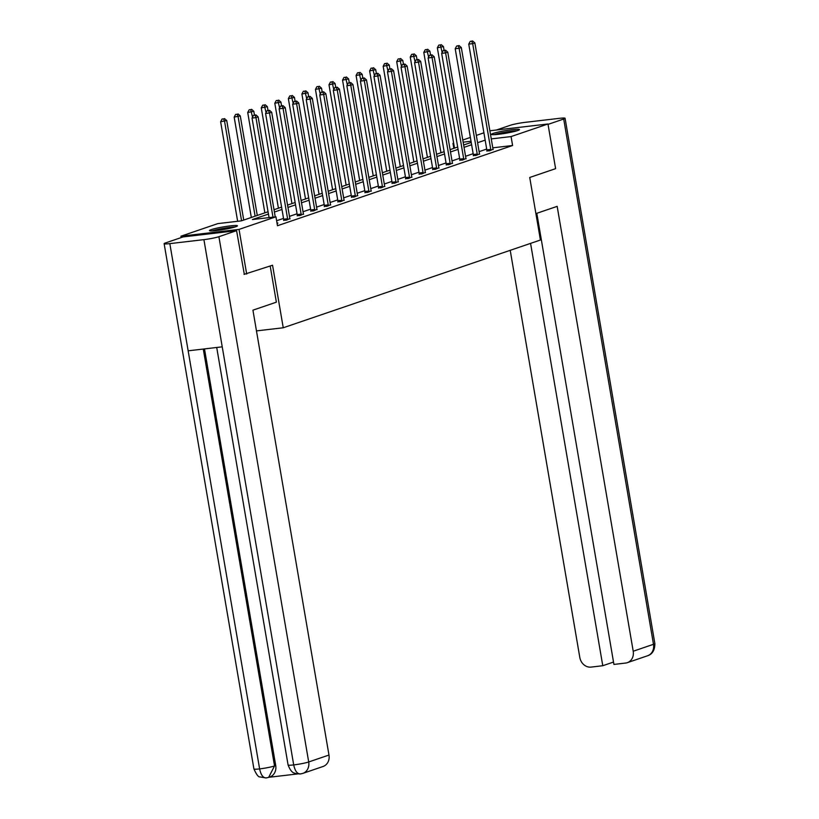 <?xml version="1.0" encoding="UTF-8"?>
<svg xmlns="http://www.w3.org/2000/svg" width="819" height="819" viewBox="0 0 819 819"><rect width="100%" height="100%" fill="white"/><g stroke="black" fill="none" stroke-linecap="round" stroke-linejoin="round"><path stroke-width="1.23" d="M517.71 130.538A14.199 1.31 170.3 0 1 502.067 133.835A14.199 1.31 170.3 0 1 491.461 134.367A14.199 1.31 170.3 0 1 493.212 133.405A14.199 1.31 170.3 0 1 508.845 130.108A14.199 1.31 170.3 0 1 519.451 129.586A14.199 1.31 170.3 0 1 517.71 130.538M235.698 226.771A14.199 1.31 170.3 0 1 220.055 230.067A14.199 1.31 170.3 0 1 209.449 230.6A14.199 1.31 170.3 0 1 211.2 229.637A14.199 1.31 170.3 0 1 226.843 226.341A14.199 1.31 170.3 0 1 237.449 225.809A14.199 1.31 170.3 0 1 235.698 226.771M181.173 237.592L180.938 236.2L217.834 223.607L241.39 220.854L268.059 211.752M453.818 148.362L452.958 143.376L453.644 143.141M462.786 140.018L470.372 137.428M476.33 135.401L483.916 132.811M489.875 130.774L547.972 123.986L555.61 168.653L529.729 177.477L540.417 240.018L283.241 327.774L256.47 330.896M268.448 214.076L252.385 219.564L275.942 216.81L277.477 225.737L512.602 145.506L492.792 147.829M486.701 149.068L479.105 151.658M473.157 153.685L465.561 156.275M459.613 158.313L452.016 160.903M446.058 162.93L438.472 165.52M432.514 167.547L424.928 170.137M418.97 172.174L411.384 174.764M405.425 176.791L397.839 179.381M391.881 181.419L384.295 184.009M378.337 186.036L370.751 188.626M364.793 190.663L357.207 193.253M351.249 195.28L343.663 197.87M337.704 199.908L330.118 202.498M324.16 204.525L316.564 207.115M310.616 209.152L303.02 211.742M297.072 213.769L289.476 216.359M283.528 218.397L276.617 220.751M277.057 223.331L277.897 223.044L277.027 223.147M283.712 220.178L286.23 220.198L289.916 218.601M297.256 215.561L299.774 215.581L303.46 213.974M310.8 210.933L313.319 210.954L317.004 209.357M324.344 206.316L326.863 206.337L330.548 204.73M337.889 201.689L340.407 201.709L344.093 200.112M351.433 197.072L353.951 197.092L357.637 195.495M364.977 192.445L367.496 192.465L371.181 190.868M378.521 187.827L381.04 187.848L384.735 186.251M392.066 183.2L394.584 183.221L398.28 181.623M405.61 178.583L408.138 178.603L411.824 177.006M419.154 173.956L421.683 173.976L425.368 172.379M432.698 169.338L435.227 169.359L438.912 167.762M446.253 164.711L448.771 164.732L452.457 163.135M459.797 160.094L462.315 160.114L466.001 158.517M473.341 155.477L475.859 155.497L479.545 153.89M486.885 150.85L489.404 150.87L493.089 149.273M283.241 327.774L272.553 265.233L244.052 274.375M246.683 274.068L239.046 229.402L180.938 236.2M547.972 123.986L511.066 136.578L491.257 138.892M512.602 145.506L511.066 136.578M275.942 216.81L239.046 229.402M485.176 140.131L477.579 142.721M471.621 144.748L464.035 147.338M458.077 149.375L450.491 151.965M444.533 153.992L436.947 156.583M430.989 158.62L423.403 161.21M417.444 163.237L409.858 165.827M403.9 167.864L396.314 170.454M390.356 172.481L382.77 175.071M376.812 177.109L369.226 179.699M363.267 181.726L355.681 184.316M349.723 186.353L342.127 188.943M336.179 190.97L328.583 193.56M322.635 195.598L315.039 198.188M309.091 200.215L301.494 202.805M295.546 204.842L287.95 207.432M282.002 209.459L274.406 212.049M471.027 141.257L463.155 142.178M453.675 143.284L452.958 143.376M274.007 209.715L281.603 207.125M287.551 205.098L295.147 202.508M301.095 200.471L308.691 197.881M314.639 195.854L322.236 193.264M328.184 191.237L335.78 188.646M341.738 186.609L349.324 184.019M355.282 181.992L362.868 179.402M368.826 177.365L376.412 174.775M382.371 172.748L389.957 170.157M395.915 168.12L403.501 165.53M409.459 163.503L417.045 160.913M423.003 158.876L430.589 156.286M436.547 154.259L444.133 151.669M450.092 149.631L457.678 147.041M463.636 145.014L471.232 142.424M272.983 217.158L255.968 117.608L258.139 116.861L275.235 216.892M269.052 217.619L252.037 118.059L255.968 117.608L255.047 115.192L255.907 114.906L253.47 115.377L255.047 115.192M253.47 115.377L252.037 118.059M258.139 116.861L255.907 114.906M243.734 220.045L226.73 120.536L220.628 121.734L237.643 221.284M223.628 118.868L222.062 119.052L223.628 118.868L224.56 121.273L241.564 220.792M224.498 118.571L226.73 120.536M220.628 121.734L222.062 119.052M235.176 226.945A14.107 1.3 -9.7 0 0 211.967 230.907M213.165 230.845A12.285 1.136 170.3 0 1 234.029 227.283M224.437 229.361A11.374 1.054 -9.7 0 0 222.901 229.627M517.188 130.712A14.107 1.3 -9.7 0 0 493.98 134.685M495.178 134.623A12.285 1.136 170.3 0 1 516.042 131.05M506.449 133.139A11.374 1.054 -9.7 0 0 504.913 133.395M270.198 266.042L276.372 302.17L252.928 310.166L328.972 755.046A10.923 9.429 71.2 0 1 323.075 766.482L302.805 773.402A10.923 9.429 71.2 0 0 308.702 761.967L328.972 755.046M169.83 243.622L188.155 350.819L222.236 346.836L203.911 239.639L169.83 243.622A11.2 1.034 -9.7 0 1 164.138 243.683A11.2 1.034 -9.7 0 1 165.51 242.926L183.18 236.906L236.578 230.661L244.328 274.345M203.911 239.639A11.2 1.034 -9.7 0 0 218.908 236.691L236.578 230.661M268.99 777.282L297.389 773.955M204.494 348.914L275.716 765.56A10.923 9.429 71.2 0 1 269.82 776.996L268.642 777.395L274.539 765.96L275.716 765.56M216.718 347.481L288.083 764.966A11.2 1.034 -9.7 0 0 293.704 764.915C295.086 771.324 297.461 774.303 300.808 773.853M288.083 764.966C291.82 774.405 294.635 772.655 296.13 773.709L300.256 773.975M164.138 243.683L253.921 768.959A11.2 1.034 -9.7 0 0 259.623 768.898C260.995 775.306 263.339 778.285 266.666 777.845M268.642 777.395L266.073 777.968M535.913 213.605L557.166 206.357L633.21 651.228L653.49 644.307L563.697 119.031L548.044 124.375M510.217 250.317L579.811 657.473A10.923 9.429 -108.8 0 0 591.072 667.096L602.774 665.724L530.579 243.376M563.697 119.031A11.2 1.034 -9.7 0 0 565.079 118.274A11.2 1.034 -9.7 0 0 559.377 118.345L525.296 122.328A11.2 1.034 -9.7 0 0 510.298 125.276L496.437 130.016M536.814 213.298L613.922 664.424L625.624 663.052A10.923 9.429 -108.8 0 0 627.313 662.673A10.923 9.429 -108.8 0 0 633.21 651.228M613.513 662.059L602.774 665.724M287.633 219.717L287.643 219.441A1.822 0.901 83.3 0 0 287.592 218.755L269.512 112.981L271.683 112.244L289.762 218.008A1.822 0.901 83.3 0 0 289.936 218.653L290.039 218.898M283.702 220.495L283.712 219.901A1.822 0.901 83.3 0 0 283.661 219.216L265.581 113.442L269.512 112.981L268.591 110.575L269.451 110.278L267.014 110.76L268.591 110.575M267.014 110.76L265.581 113.442M271.683 112.244L269.451 110.278M301.177 215.1L301.187 214.813A1.822 0.901 83.3 0 0 301.136 214.128L283.057 108.364L285.227 107.617L303.306 213.39A1.822 0.901 83.3 0 0 303.48 214.035L303.583 214.281M297.246 215.878L297.256 215.274A1.822 0.901 83.3 0 0 297.205 214.588L279.125 108.814L283.057 108.364L282.135 105.958L282.995 105.661L280.559 106.132L282.135 105.958M280.559 106.132L279.125 108.814M285.227 107.617L282.995 105.661M257.279 215.428L240.274 115.909L234.173 117.117L251.331 217.455M237.172 114.25L235.606 114.435L237.172 114.25L238.104 116.656L255.108 216.165M238.042 113.954L240.274 115.909M234.173 117.117L235.606 114.435M254.463 115.07L253.818 111.292L247.717 112.49L264.875 212.838M250.727 109.623L249.15 109.807L250.727 109.623L252.518 117.158M251.587 109.326L253.818 111.292M247.717 112.49L249.15 109.807M314.721 210.473L314.731 210.196A1.822 0.901 83.3 0 0 314.68 209.51L296.601 103.737L298.771 102.999L316.851 208.763A1.822 0.901 83.3 0 0 317.025 209.408L317.127 209.654M310.79 211.251L310.8 210.657A1.822 0.901 83.3 0 0 310.749 209.971L292.67 104.197L296.601 103.737L295.679 101.331L296.55 101.034L294.103 101.515L295.679 101.331M294.103 101.515L292.67 104.197M298.771 102.999L296.55 101.034M328.265 205.856L328.276 205.579A1.822 0.901 83.3 0 0 328.224 204.883L310.145 99.119L312.315 98.372L330.395 204.146A1.822 0.901 83.3 0 0 330.569 204.791L330.671 205.037M324.334 206.634L324.355 206.03A1.822 0.901 83.3 0 0 324.304 205.344L306.224 99.58L310.145 99.119L309.224 96.714L310.094 96.417L307.647 96.898L309.224 96.714M307.647 96.898L306.224 99.58M312.315 98.372L310.094 96.417M341.82 201.228L341.82 200.952A1.822 0.901 83.3 0 0 341.769 200.266L323.689 94.492L325.86 93.755L343.939 199.519A1.822 0.901 83.3 0 0 344.113 200.174L344.215 200.409M337.878 202.006L337.899 201.413A1.822 0.901 83.3 0 0 337.848 200.727L319.768 94.953L323.689 94.492L322.768 92.086L323.638 91.789L321.191 92.271L322.768 92.086M321.191 92.271L319.768 94.953M325.86 93.755L323.638 91.789M268.008 110.452L267.363 106.675L261.261 107.873L278.419 208.21M264.271 105.006L262.694 105.19L264.271 105.006L266.062 112.541M265.131 104.709L267.363 106.675M261.261 107.873L262.694 105.19M281.552 105.825L280.907 102.047L274.805 103.245L291.963 203.593M277.815 100.379L276.238 100.563L277.815 100.379L279.617 107.913M278.675 100.082L280.907 102.047M274.805 103.245L276.238 100.563M295.096 101.208L294.451 97.43L288.349 98.628L305.507 198.976M291.359 95.762L289.783 95.946L291.359 95.762L293.161 103.296M292.229 95.465L294.451 97.43M288.349 98.628L289.783 95.946M355.364 196.611L355.364 196.335A1.822 0.901 83.3 0 0 355.313 195.639L337.233 89.875L339.404 89.128L357.483 194.902A1.822 0.901 83.3 0 0 357.657 195.546L357.76 195.792M351.423 197.389L351.443 196.785A1.822 0.901 83.3 0 0 351.392 196.099L333.313 90.336L337.233 89.875L336.312 87.469L337.182 87.172L334.746 87.653L336.312 87.469M334.746 87.653L333.313 90.336M339.404 89.128L337.182 87.172M308.64 96.581L307.995 92.803L301.904 94.001L319.052 194.349M304.903 91.134L303.327 91.319L304.903 91.134L306.705 98.669M305.774 90.837L307.995 92.803M301.904 94.001L303.327 91.319M368.908 191.984L368.908 191.707A1.822 0.901 83.3 0 0 368.857 191.022L350.778 85.248L352.948 84.511L371.027 190.284A1.822 0.901 83.3 0 0 371.212 190.929L371.304 191.175M364.967 192.762L364.987 192.168A1.822 0.901 83.3 0 0 364.936 191.482L346.857 85.708L350.778 85.248L349.856 82.842L350.727 82.545L348.29 83.026L349.856 82.842M348.29 83.026L346.857 85.708M352.948 84.511L350.727 82.545M322.184 91.963L321.539 88.186L315.448 89.384L332.596 189.732M318.448 86.517L316.871 86.701L318.448 86.517L320.249 94.052M319.318 86.22L321.539 88.186M315.448 89.384L316.871 86.701M382.453 187.367L382.453 187.09A1.822 0.901 83.3 0 0 382.401 186.394L364.322 80.631L366.492 79.883L384.572 185.657A1.822 0.901 83.3 0 0 384.756 186.302L384.848 186.548M378.511 188.145L378.532 187.551A1.822 0.901 83.3 0 0 378.48 186.855L360.401 81.091L364.322 80.631L363.401 78.225L364.271 77.928L361.834 78.409L363.401 78.225M361.834 78.409L360.401 81.091M366.492 79.883L364.271 77.928M335.729 87.336L335.084 83.558L328.992 84.756L346.14 185.104M331.992 81.89L330.426 82.074L331.992 81.89L333.794 89.425M332.862 81.593L335.084 83.558M328.992 84.756L330.426 82.074M395.997 182.75L395.997 182.463A1.822 0.901 83.3 0 0 395.946 181.777L377.866 76.003L380.036 75.266L398.116 181.04A1.822 0.901 83.3 0 0 398.3 181.685L398.392 181.931M392.066 183.517L392.076 182.924A1.822 0.901 83.3 0 0 392.025 182.238L373.945 76.464L377.866 76.003L376.945 73.597L377.815 73.3L375.378 73.782L376.945 73.597M375.378 73.782L373.945 76.464M380.036 75.266L377.815 73.3M349.273 82.719L348.628 78.941L342.537 80.139L359.684 180.487M345.536 77.273L343.97 77.457L345.536 77.273L347.338 84.807M346.406 76.976L348.628 78.941M342.537 80.139L343.97 77.457M409.541 178.122L409.541 177.846A1.822 0.901 83.3 0 0 409.49 177.15L391.41 71.386L393.581 70.649L411.67 176.413A1.822 0.901 83.3 0 0 411.844 177.058L411.937 177.303M405.61 178.9L405.62 178.307A1.822 0.901 83.3 0 0 405.569 177.61L387.489 71.847L391.41 71.386L390.489 68.98L391.359 68.683L388.923 69.165L390.489 68.98M388.923 69.165L387.489 71.847M393.581 70.649L391.359 68.683M362.817 78.092L362.172 74.314L356.081 75.512L373.229 175.86M359.08 72.645L357.514 72.83L359.08 72.645L360.882 80.18M359.95 72.359L362.172 74.314M356.081 75.512L357.514 72.83M423.085 173.505L423.095 173.218A1.822 0.901 83.3 0 0 423.044 172.533L404.965 66.759L407.135 66.022L425.215 171.795A1.822 0.901 83.3 0 0 425.389 172.44L425.481 172.686M419.154 174.273L419.164 173.679A1.822 0.901 83.3 0 0 419.113 172.993L401.034 67.219L404.965 66.759L404.033 64.353L404.903 64.056L402.467 64.537L404.033 64.353M402.467 64.537L401.034 67.219M407.135 66.022L404.903 64.056M376.361 73.475L375.716 69.697L369.625 70.895L386.773 171.243M372.625 68.028L371.058 68.212L372.625 68.028L374.426 75.563M373.495 67.731L375.716 69.697M369.625 70.895L371.058 68.212M436.629 168.878L436.64 168.601A1.822 0.901 83.3 0 0 436.588 167.915L418.509 62.142L420.679 61.405L438.759 167.168A1.822 0.901 83.3 0 0 438.933 167.813L439.025 168.059M432.698 169.656L432.708 169.062A1.822 0.901 83.3 0 0 432.657 168.366L414.578 62.602L418.509 62.142L417.577 59.736L418.448 59.439L416.011 59.92L417.577 59.736M416.011 59.92L414.578 62.602M420.679 61.405L418.448 59.439M389.916 68.847L389.26 65.07L383.169 66.278L400.317 166.615M386.169 63.411L384.602 63.585L386.169 63.411L387.971 70.936M387.039 63.114L389.26 65.07M383.169 66.278L384.602 63.585M450.174 164.261L450.184 163.974A1.822 0.901 83.3 0 0 450.133 163.288L432.053 57.514L434.224 56.777L452.303 162.551A1.822 0.901 83.3 0 0 452.477 163.196L452.569 163.442M446.242 165.028L446.253 164.435A1.822 0.901 83.3 0 0 446.201 163.749L428.122 57.975L432.053 57.514L431.122 55.108L431.992 54.812L429.555 55.293L431.122 55.108M429.555 55.293L428.122 57.975M434.224 56.777L431.992 54.812M403.46 64.23L402.815 60.452L396.713 61.65L413.861 161.998M399.713 58.784L398.147 58.968L399.713 58.784L401.515 66.319M400.583 58.487L402.815 60.452M396.713 61.65L398.147 58.968M463.718 159.633L463.728 159.357A1.822 0.901 83.3 0 0 463.677 158.671L445.597 52.897L447.768 52.16L465.847 157.924A1.822 0.901 83.3 0 0 466.021 158.569L466.113 158.814M459.787 160.411L459.797 159.818A1.822 0.901 83.3 0 0 459.746 159.121L441.666 53.358L445.597 52.897L444.666 50.491L445.536 50.194L443.099 50.676L444.666 50.491M443.099 50.676L441.666 53.358M447.768 52.16L445.536 50.194M417.004 59.603L416.359 55.825L410.258 57.033L427.416 157.371M413.257 54.167L411.691 54.351L413.257 54.167L415.059 61.701M414.127 53.87L416.359 55.825M410.258 57.033L411.691 54.351M477.262 155.016L477.272 154.73A1.822 0.901 83.3 0 0 477.221 154.044L459.142 48.28L461.312 47.533L479.391 153.307A1.822 0.901 83.3 0 0 479.565 153.952L479.658 154.197M473.331 155.784L473.341 155.19A1.822 0.901 83.3 0 0 473.29 154.504L455.21 48.73L459.142 48.28L458.22 45.864L459.08 45.567L456.644 46.048L458.22 45.864M456.644 46.048L455.21 48.73M461.312 47.533L459.08 45.567M430.548 54.986L429.903 51.208L423.802 52.406L440.96 152.754M426.801 49.539L425.235 49.724L426.801 49.539L428.603 57.074M427.672 49.242L429.903 51.208M423.802 52.406L425.235 49.724M490.806 150.389L490.816 150.112A1.822 0.901 83.3 0 0 490.765 149.427L472.686 43.653L474.856 42.916L492.936 148.679A1.822 0.901 83.3 0 0 493.11 149.324L493.212 149.57M486.875 151.167L486.885 150.573A1.822 0.901 83.3 0 0 486.834 149.887L468.755 44.113L472.686 43.653L471.764 41.247L472.624 40.95L470.188 41.431L471.764 41.247M470.188 41.431L468.755 44.113M474.856 42.916L472.624 40.95M444.093 50.358L443.448 46.581L437.346 47.789L454.504 148.126M440.346 44.922L438.779 45.106L440.346 44.922L442.147 52.457M441.216 44.625L443.448 46.581M437.346 47.789L438.779 45.106M218.908 236.691L308.702 761.967A11.2 1.034 -9.7 0 1 293.704 764.915L222.236 346.836M203.276 349.058L274.539 765.96A11.2 1.034 -9.7 0 1 259.623 768.898L188.155 350.819M627.313 662.673L647.594 655.753A10.923 9.429 71.2 0 0 653.49 644.307A11.2 1.034 -9.7 0 0 654.862 643.56L565.079 118.274M287.643 219.441L283.712 219.901M287.592 218.755L283.661 219.216M301.187 214.813L297.256 215.274M301.136 214.128L297.205 214.588M314.731 210.196L310.8 210.657M314.68 209.51L310.749 209.971M328.276 205.579L324.355 206.03M328.224 204.883L324.304 205.344M341.82 200.952L337.899 201.413M341.769 200.266L337.848 200.727M355.364 196.335L351.443 196.785M355.313 195.639L351.392 196.099M368.908 191.707L364.987 192.168M368.857 191.022L364.936 191.482M382.453 187.09L378.532 187.551M382.401 186.394L378.48 186.855M395.997 182.463L392.076 182.924M395.946 181.777L392.025 182.238M409.541 177.846L405.62 178.307M409.49 177.15L405.569 177.61M423.095 173.218L419.164 173.679M423.044 172.533L419.113 172.993M436.64 168.601L432.708 169.062M436.588 167.915L432.657 168.366M450.184 163.974L446.253 164.435M450.133 163.288L446.201 163.749M463.728 159.357L459.797 159.818M463.677 158.671L459.746 159.121M477.272 154.73L473.341 155.19M477.221 154.044L473.29 154.504M490.816 150.112L486.885 150.573M490.765 149.427L486.834 149.887M300.204 773.986L302.805 773.402M266.042 777.978L259.818 776.903C258.394 777.159 256.429 774.508 253.921 768.959M647.594 655.753C652.405 654.197 654.831 650.132 654.862 643.56"/></g></svg>
